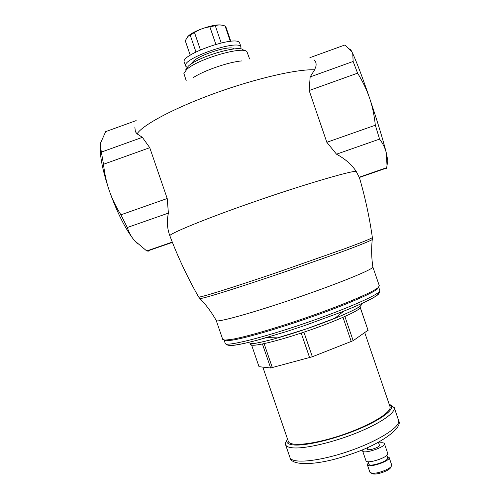 <?xml version="1.0" encoding="UTF-8"?>
<svg xmlns="http://www.w3.org/2000/svg" width="499" height="499" viewBox="0 0 499 499"><rect width="100%" height="100%" fill="white"/><g stroke="black" fill="none" stroke-linecap="round" stroke-linejoin="round"><path stroke-width="0.75" d="M364.788 332.789L390.087 406.91C391.565 412.523 369.722 425.672 341.983 435.022C314.27 444.434 289.763 446.985 288.31 441.378L262.83 367.102M390.617 404.845L394.266 407.764C395.501 412.854 380.007 423.545 356.454 432.989C332.945 442.438 305.825 448.744 293.493 447.896C288.846 447.584 286.195 446.493 285.547 444.634L285.59 442.582L286.445 440.866M389.108 403.972L391.59 406.429C392.707 411.295 377.731 421.536 355.082 430.593C332.484 439.663 306.423 445.763 294.529 445.021C288.541 444.609 285.983 442.937 286.875 440.006L287.424 438.789M367.532 449.119L367.551 449.225C367.863 451.177 379.976 447.223 379.458 445.339L379.396 445.17M378.666 443C382.028 442.488 383.943 442.694 384.398 443.617L384.436 443.761C385.496 447.191 363.153 454.502 362.611 450.909L363.222 449.437M362.611 450.909L365.979 460.752C366.584 464.507 388.921 457.215 387.804 453.622L384.398 443.617M386.706 455.468L387.58 458.063C388.528 461.201 369.428 467.426 368.892 464.157L368.05 461.7M387.043 456.448L389.158 457.571C390.293 461.226 367.95 468.511 367.326 464.694L368.381 462.679M367.326 464.694L369.909 472.235L372.067 473.258C376.857 473.907 388.852 469.653 391.179 466.484L391.734 465.118L389.12 457.415M371.736 473.22L373.595 474.013C377.805 474.586 388.309 470.856 390.355 468.068L390.848 467.12M379.795 290.462L379.795 290.462C381.754 293.412 347.922 308.594 304.708 323.371C261.507 338.179 225.473 346.924 225.211 343.387L224.07 340.069L226.265 340.767L232.84 340.075C247.117 337.692 280.675 327.868 313.303 316.316C345.95 304.77 371.923 293.555 377.356 289.04L378.66 287.137L379.795 290.462C379.826 294.878 373.526 297.504 368.025 300.504C361.488 303.766 352.855 307.534 342.127 311.813L304.24 325.704L286.445 331.573L257.79 340.037C248.577 342.507 241.348 344.154 236.108 344.984L232.621 345.439M378.991 293.393C378.473 294.666 375.248 296.836 369.316 299.899C363.066 303.093 354.533 306.854 343.717 311.176L342.127 311.813M216.242 320.533L222.735 339.432L224.93 340.118L231.561 339.407C245.988 336.968 280.008 326.988 313.098 315.281C346.219 303.567 372.535 292.233 378.011 287.705L379.327 285.808L372.878 267.065C373.115 269.385 338.784 283.463 296.05 298.078C253.324 312.717 217.57 322.641 216.335 320.664L216.229 320.47M249.962 343.755L255.114 343.3C260.478 342.457 268.082 340.642 277.931 337.854C297.186 332.29 316.123 325.81 334.748 318.399C352.394 311.189 361.357 306.486 361.644 304.303M250.854 344.578C251.278 347.354 276.614 341.491 306.536 331.274C336.463 321.088 360.914 309.979 360.29 307.265L360.216 306.991C360.503 306.33 359.648 306.648 357.64 307.939C353.816 310.079 347.541 313.023 338.827 316.765L306.692 328.81L273.876 339.014C264.676 341.41 257.877 342.944 253.486 343.611C250.935 344.073 250.061 344.397 250.854 344.578M372.397 239.364L372.242 239.576C370.302 240.861 358.887 245.614 340.062 252.457L287.324 271.032C239.414 287.399 202.812 298.913 199.98 298.533L199.731 298.327M372.373 237.493L372.366 237.574C371.499 238.51 362.187 242.264 344.416 248.839L277.313 272.392C232.54 287.592 199.201 297.997 198.658 297.03L198.602 296.936M169.947 236.052L169.934 236.027C166.186 234.848 208.052 217.707 252.463 202.407C297.267 186.607 351.739 170.377 356.186 171.394L359.498 177.862M216.335 320.664C211.85 312.605 206.399 305.226 199.98 298.533L198.652 297.03C187.493 277.438 177.918 257.097 169.934 236.015L169.454 234.617C167.14 227.956 166.785 220.789 168.394 213.104L167.209 198.508L149.75 147.692L142.365 137.337L137.088 133.863L135.372 131.699L134.83 127.014M359.143 177.239L386.719 167.67L386.6 168.525M386.719 167.67L387.006 165.319L386.257 152.7C385.128 148.06 382.901 143.525 379.583 139.096L336.513 154.185C345.252 158.956 351.807 164.695 356.186 171.394M314.158 59.892C315.936 61.639 316.503 63.853 315.867 66.548L314.613 69.841L310.153 76.927L309.162 90.531L326.826 142.296L336.513 154.185M168.394 213.104L127.301 227.507C128.873 232.391 131.243 236.732 134.412 240.518L146.737 250.953L172.286 242.084M146.737 250.953L148.59 251.103M387.804 162.499L387.891 160.984L386.257 152.7C382.933 139.389 377.375 121.188 369.578 98.097C366.684 89.645 362.692 81.337 357.59 73.166L309.162 90.531M379.583 139.096L375.323 125.224C374.262 115.119 372.348 106.075 369.578 98.097C362.623 77.819 357.116 63.198 353.043 54.223L351.926 51.915L344.921 44.979L309.885 57.672M326.826 142.296L375.323 125.224M310.153 76.927L353.136 61.452L357.59 73.166M353.136 61.452L352.768 53.992L351.926 51.915C350.884 49.869 350.167 48.852 349.793 48.865M136.14 120.596L105.682 131.63L100.729 142.633L100.355 145.084L101.353 152.101L142.365 137.337M101.353 152.101L103.511 164.271L149.75 147.692M103.511 164.271C104.534 173.615 106.449 182.391 109.262 190.599C112.1 198.795 115.98 206.867 120.908 214.813L167.209 198.508M120.908 214.813L127.301 227.507M100.368 144.916L100.324 145.415C99.681 155.794 102.657 170.851 109.262 190.599C117.221 212.886 125.605 229.528 134.412 240.518L137.643 243.955M249.594 58.957L246.999 51.821C243.88 45.609 197.76 58.957 186.732 69.423L183.875 73.428L186.202 80.657M243.362 50.087C240.362 44.38 198.421 56.499 188.323 66.13L185.69 69.835M234.125 48.946C230.544 44.124 192.159 57.266 192.283 63.273M240.805 48.971L240.942 46.775C237.948 38.997 181.149 58.894 185.653 66.13L187.025 67.384M185.653 66.13L184.293 62.15C179.734 54.759 236.532 34.849 239.582 42.795L241.117 47.137M230.812 41.305L225.885 26.915L225.086 25.992L230.338 41.348M225.086 25.992L224.818 25.904C221.319 24.738 218.138 24.676 215.287 25.705L221.176 42.92M215.287 25.705L209.873 26.859L215.842 44.299M209.873 26.859C204.341 27.595 199.213 29.491 194.491 32.547L200.417 49.85M194.491 32.547L190.15 34.999L195.957 51.952M190.15 34.999L188.042 36.327L185.248 40.706L190.219 55.202L185.329 40.937M221.344 25.093C214.576 23.615 193.668 30.564 188.266 36.096L187.792 36.564M368.037 330.213L353.161 340.686L312.343 356.754L270.651 367.981L259.018 366.678L251.615 345.108M251.172 343.742L252.145 343.786M360.247 307.546L368.1 330.538M344.896 316.516L353.161 340.686M342.994 317.358L351.277 341.578M303.916 332.159L312.343 356.754M301.203 333.064L309.623 357.652M264.108 343.661L272.348 367.682M262.43 344.011L270.651 367.981M394.179 407.44L398.657 420.626C400.541 427.057 377.456 441.578 347.728 451.601C318.025 461.7 291.647 463.945 289.95 457.464L285.547 444.634M137.088 133.863C142.365 125.093 174.076 108.052 215.063 93.219C256.018 78.368 297.897 68.85 314.613 69.841M193.506 77.476C204.147 70.415 229.135 61.857 241.872 60.915M398.564 420.277L398.751 420.931C402.918 427.581 380.912 444.509 349.525 454.62C318.462 465.611 291.042 466.409 289.95 457.464M367.551 449.225L367.058 447.79M379.44 445.251L378.417 442.276M372.878 473.9L371.256 473.133M390.355 468.068L391.179 466.484M225.211 343.387C227.731 346.842 234.262 345.152 240.119 344.21C246.968 342.875 255.713 340.692 266.347 337.661M377.356 289.04L378.011 287.705M226.265 340.767L224.93 340.118M334.748 318.399L343.717 311.176M277.931 337.854L266.41 337.642M359.473 177.787C365.181 197.411 369.478 217.346 372.366 237.574L372.248 239.57C371.275 248.789 371.487 257.952 372.878 267.065M359.324 177.501L386.719 167.995M147.286 251.078L172.392 242.364M387.891 160.984L387.006 165.319M309.848 58.059L310.453 57.84M360.266 307.471L368.056 330.263"/></g></svg>
